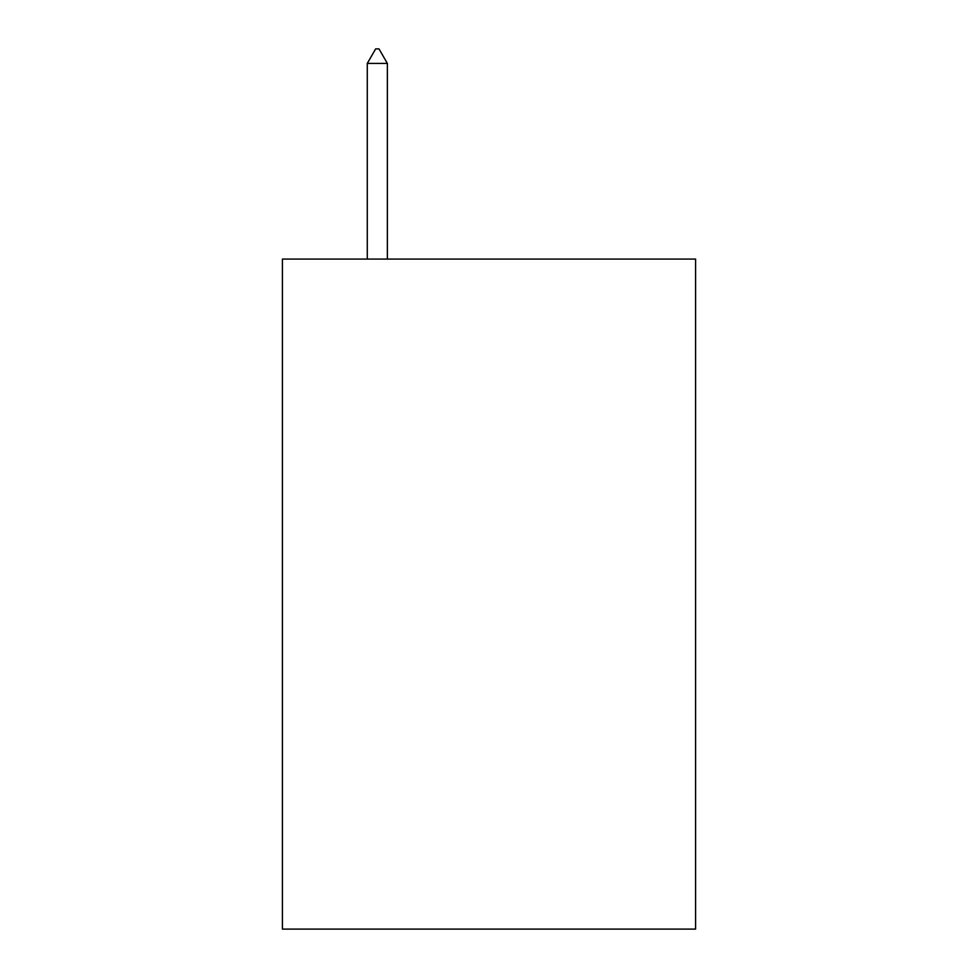 <?xml version="1.0" encoding="UTF-8"?>
<svg xmlns="http://www.w3.org/2000/svg" width="978" height="978" viewBox="0 0 978 978"><rect width="100%" height="100%" fill="white"/><g stroke="black" fill="none" stroke-linecap="round" stroke-linejoin="round"><path stroke-width="1.47" d="M695.59 259.072L695.59 929.1L282.41 929.1L282.41 259.072L695.59 259.072M387.374 63.423L378.999 48.9L375.65 48.9L367.276 63.423L387.374 63.423L387.374 259.072M367.276 63.423L367.276 259.072"/></g></svg>
